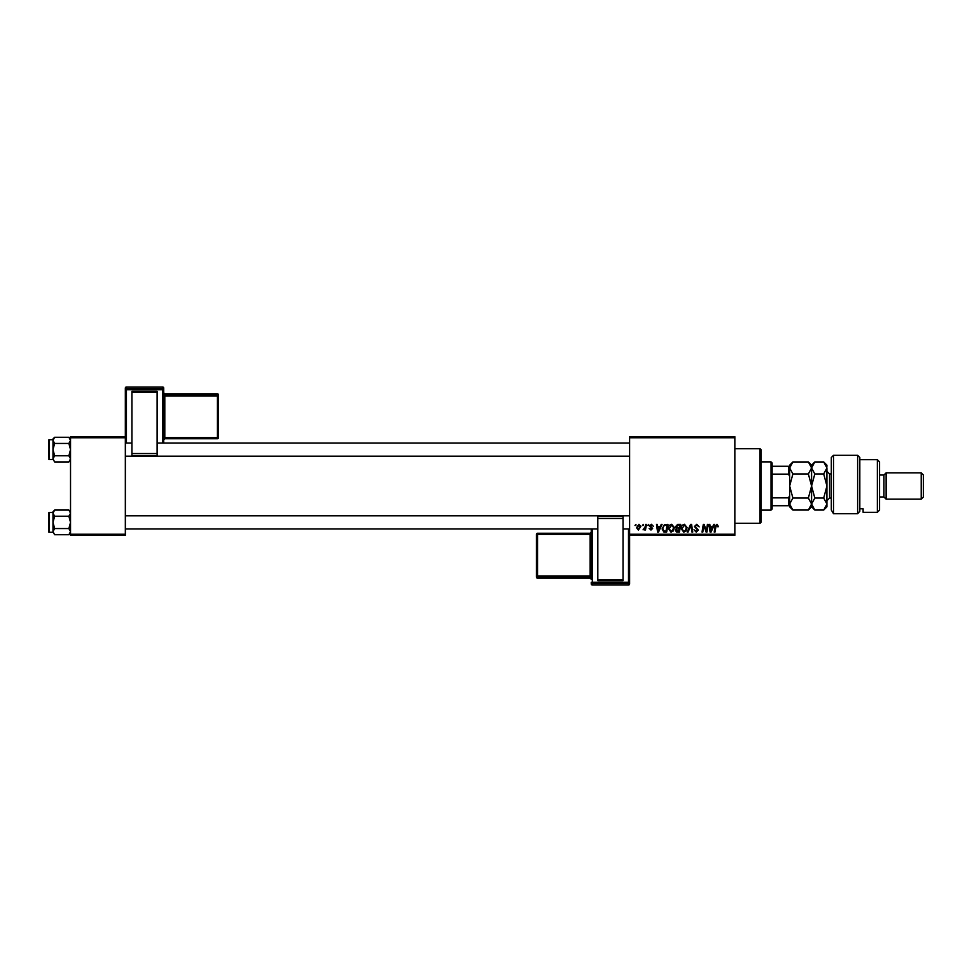 <?xml version="1.0" encoding="UTF-8"?>
<svg xmlns="http://www.w3.org/2000/svg" width="972" height="972" viewBox="0 0 972 972"><rect width="100%" height="100%" fill="white"/><g stroke="black" fill="none" stroke-linecap="round" stroke-linejoin="round"><path stroke-width="1.46" d="M629.613 436.671L734.844 436.671L734.844 437.765L629.613 437.765L629.613 436.671M668.372 528.719C668.359 526.289 669.477 524.807 671.725 524.273L674.349 527.589L673.304 530.979L671.02 532.146L668.372 528.719M660.292 526.46L661.239 524.37L662.102 524.37L658.542 532.036L657.558 532.036L656.513 524.37L657.315 524.37L657.57 526.46L660.292 526.46M717.032 524.273L718.527 526.666L717.737 526.763L716.984 525.172L715.939 526.605L715.015 532.036L714.201 532.036L715.149 526.423L717.032 524.273M694.385 526.52L696.79 524.273L699.172 526.86L696.742 525.172L695.187 526.447L698.37 530.105L696.219 532.146L693.984 529.752L696.256 531.247L697.58 530.153L694.385 526.52M687.216 532.036L690.57 524.37L691.578 524.37L692.757 532.036L691.955 532.036L690.946 525.463L688.067 532.036L687.216 532.036M681.129 528.719C681.117 526.289 682.235 524.807 684.47 524.273L687.107 527.589L686.062 530.979L683.778 532.146L681.129 528.719M635.008 525.463L635.98 524.37L635.822 525.463L635.008 525.463M629.613 534.236L734.844 534.236L734.844 535.329L629.613 535.329L629.613 437.765M734.844 534.236L734.844 437.765M675.455 526.751L677.654 524.37L680.728 524.37L679.44 532.036L676.403 531.915L675.346 530.177L676.403 528.306L675.455 526.751M712.816 526.46L713.752 524.37L714.627 524.37L711.054 532.036L710.082 532.036L709.025 524.37L709.827 524.37L710.095 526.46L712.816 526.46M706.608 529.047L707.434 524.37L708.236 524.37L706.923 532.036L706.085 532.036L703.886 525.536L702.817 532.036L702.015 532.036L703.315 524.37L704.153 524.37L706.365 530.87L706.608 529.047M651.422 524.273L653.33 526.265L651.386 524.965L650.341 525.828L652.625 528.464L650.961 530.044L649.138 528.355L650.997 529.351L651.835 528.586L649.539 525.888L651.422 524.273M664.471 524.552L667.971 524.37L666.683 532.036L663.791 531.939L662.102 528.902L664.471 524.552M636.49 527.711L638.969 524.273L640.864 526.496L638.349 530.044L636.49 527.711M642.383 525.463L643.355 524.37L643.197 525.463L642.383 525.463M645.238 526.605L645.639 524.37L646.441 524.37L645.505 529.947L644.691 529.947L644.898 528.792L643.063 529.849L645.238 526.605M647.765 525.463L648.737 524.37L648.579 525.463L647.765 525.463M70.531 436.671L125.339 436.671L125.339 437.765L70.531 437.765L70.531 436.671M125.339 534.236L125.339 535.329L70.531 535.329L70.531 534.236L125.339 534.236L125.339 437.765M70.531 534.236L70.531 437.765M678.784 531.149L679.185 528.756L676.585 529.072L676.148 530.141L678.784 531.149M679.331 527.857L679.768 525.269L677.496 525.305L676.245 526.775L679.331 527.857M685.43 530.396L686.317 527.553L684.422 525.172L681.931 528.804L683.802 531.247L685.43 530.396M711.322 529.631L712.379 527.359L710.204 527.359L710.678 531.198L711.322 529.631M658.797 529.631L659.854 527.359L657.679 527.359L658.166 531.198L658.797 529.631M666.027 531.149L667.011 525.269L665.99 525.269C663.876 525.463 662.843 526.69 662.892 528.95L663.852 531.016L666.027 531.149M672.673 530.396L673.56 527.553L671.664 525.172L669.173 528.804L671.057 531.247L672.673 530.396M638.373 529.351L640.074 526.581L638.969 524.965L637.28 527.723L638.373 529.351M760.055 448.724L761.161 449.829L761.161 522.171L760.055 523.276L760.055 448.724L734.844 448.724M760.055 523.276L734.844 523.276M70.531 511.722L68.878 510.069L70.531 513.155L68.878 516.229L54.639 516.229L52.986 513.155L54.639 510.069L68.878 510.069M53.023 532.061L54.639 534.722L52.986 531.635L54.639 528.561L52.986 522.389L54.639 516.229M48.6 531.599A0.656 0.656 0 0 0 49.256 532.267L49.256 512.523A0.656 0.656 0 0 0 48.6 513.192L48.6 531.599L48.6 513.192A0.656 0.656 0 0 1 49.256 512.523L52.986 512.523M49.256 532.267L52.986 532.267M68.878 516.229L70.531 522.389L68.878 528.561L70.531 531.635L68.878 534.722L54.639 534.722M68.878 528.561L54.639 528.561M70.069 533.215L70.531 531.635M53.436 511.576L53.023 512.73M54.639 510.069L52.986 511.722L52.986 531.635M48.6 455.042L48.6 444.168M70.531 438.931L68.878 437.279L70.531 440.365L68.878 443.439L54.639 443.439L52.986 440.365L54.639 437.279L68.878 437.279M53.023 459.27L54.639 461.931L52.986 458.845L54.639 455.771L52.986 449.611L54.639 443.439M52.986 439.733L49.256 439.733A0.656 0.656 0 0 0 48.6 440.401L48.6 457.277M48.6 441.932L48.6 440.401A0.656 0.656 0 0 1 49.256 439.733L49.256 459.477A0.656 0.656 0 0 1 48.6 458.808M49.256 459.477L52.986 459.477M68.878 443.439L70.531 449.611L68.878 455.771L70.531 458.845L68.878 461.931L54.639 461.931M68.878 455.771L54.639 455.771M70.069 460.424L70.531 458.845M53.436 438.785L53.023 439.939M54.639 437.279L52.986 438.931L52.986 458.845M771.027 461.882L772.12 462.976L772.12 509.024L771.027 510.118L771.027 461.882L761.161 461.882M772.12 466.268L789.653 466.268L789.653 476.438L788.559 474.142L788.559 466.268M772.12 497.858L788.559 497.858L789.653 495.562L789.653 505.732L788.559 505.732L788.559 497.858M772.12 474.142L788.559 474.142M772.12 505.732L788.559 505.732M831.315 457.496L833.514 455.309L833.514 513.738L831.315 510.021L831.315 457.496M877.364 459.695L879.551 461.882L879.551 510.118L877.364 512.305L877.364 459.695L859.819 459.695M883.937 475.041L883.937 496.959L886.124 499.158L886.124 472.842L883.937 475.041L879.551 475.041M921.213 472.842L923.4 475.041L923.4 496.959L921.213 499.158L921.213 472.842L886.124 472.842M921.213 499.158L886.124 499.158M883.937 496.959L879.551 496.959M859.819 508.781L863.112 508.781L863.112 512.305L863.112 508.781M877.364 512.305L863.112 512.305M857.62 455.309L859.819 457.496L859.819 511.284L857.62 513.738L833.514 513.738L857.62 513.738L857.62 455.309L833.514 455.309M857.62 513.738L859.819 511.284M831.315 510.021L833.514 513.738M792.885 473.972L789.653 467.957L792.885 461.955L808.364 461.955L811.584 467.957L808.364 473.972L792.885 473.972L789.653 486L792.885 498.029L808.364 498.029L811.584 504.043L808.364 510.045L792.885 510.045L789.653 504.043L792.885 498.029M808.364 473.972L811.584 486L808.364 498.029M810.684 507.129L811.353 505.61M808.364 461.955L811.584 465.175L811.584 506.825L808.364 510.045M789.653 505.732L789.653 506.825L792.885 510.045M789.653 495.562L789.653 476.438M792.885 461.955L789.653 465.175L789.653 466.268M811.584 467.957L814.803 461.955L823.709 461.955L826.929 467.957L826.929 506.825L823.709 510.045L814.803 510.045L811.584 504.043L814.803 498.029L811.584 486L814.803 473.972L811.584 467.957M811.584 504.043L811.644 504.82M823.709 461.955L826.929 465.175L826.868 467.131M826.929 467.957L823.709 473.972L826.929 486L823.709 498.029L826.929 504.043L823.709 510.045M826.03 507.141L826.868 504.869M823.709 498.029L814.803 498.029M823.709 473.972L814.803 473.972M218.518 394.936A1.094 1.094 0 0 0 217.424 393.842L217.424 393.842A1.094 1.094 0 0 1 218.518 394.936L218.518 437.655A1.094 1.094 180 0 1 217.424 438.749L164.803 438.749L163.709 439.854L163.709 388.095L163.709 443.025L163.709 393.83L163.709 396.102L164.803 396.066L164.803 437.692L217.424 437.692L217.424 396.066L164.803 396.066L164.803 394.936L217.424 394.936L217.424 393.842L164.803 393.842L164.803 394.936A1.094 1.094 180 0 1 163.709 393.83M131.913 391.327L157.124 391.327L157.124 392.214L131.913 392.214L131.913 391.327M157.124 453.56L157.124 455.674L131.913 455.674L131.913 453.56L157.124 453.56L157.124 392.214M157.124 455.674L131.913 455.674M131.913 453.56L131.913 392.214M126.433 387.002A1.094 1.094 0 0 0 125.339 388.095L125.339 436.671L125.339 388.095A1.094 1.094 180 0 1 126.433 387.002L126.433 388.63L162.603 388.63L162.603 387.002L126.433 387.002L162.603 387.002A1.094 1.094 180 0 1 163.709 388.095A1.094 1.094 0 0 0 162.603 387.002M218.518 437.655A1.094 1.094 0 0 1 217.424 438.749L218.518 436.574M591.243 528.975L591.243 575.898L590.138 575.934L590.138 534.308L537.528 534.308L537.528 575.934L590.138 575.934L590.138 577.064L537.528 577.064L537.528 578.158L590.138 578.158L590.138 577.064A1.094 1.094 -0 0 1 591.243 578.17L591.243 528.975M591.243 583.905A1.094 1.094 0 0 0 592.337 584.998L592.337 584.998A1.094 1.094 -0 0 1 591.243 583.905L591.243 582.277A1.094 1.094 -0 0 0 592.337 583.37L592.337 584.998L628.507 584.998L628.507 583.37L592.337 583.37L592.337 582.24L628.507 582.24L628.507 528.975M591.243 579.251L591.243 579.251A1.094 1.094 180 0 0 590.138 578.158L591.243 579.251M623.028 580.673L597.816 580.673L597.816 579.786L623.028 579.786L623.028 580.673M597.816 518.441L597.816 516.326L623.028 516.326L623.028 518.441L597.816 518.441L597.816 579.786M597.816 516.326L623.028 516.326M623.028 518.441L623.028 579.786M628.507 584.998A1.094 1.094 0 0 0 629.613 583.905L629.613 535.329L629.613 583.905A1.094 1.094 -0 0 1 628.507 584.998L592.337 584.998M536.423 534.345A1.094 1.094 0 0 1 537.528 533.251L537.528 534.308L536.423 534.345L536.423 577.064L536.423 534.345A1.094 1.094 -0 0 1 537.528 533.251L590.138 533.251L590.138 534.308L591.243 534.272M831.315 473.947L829.566 473.947L829.566 498.053L826.929 500.689M162.603 443.025L162.603 389.76L126.433 389.76L126.433 443.025M218.518 396.029A1.094 1.094 180 0 0 217.424 394.936L217.424 396.066L218.518 396.029M163.709 439.842A1.094 1.094 0 0 1 164.803 438.749L164.803 437.692L163.709 437.728M164.803 393.842L164.803 393.842A1.094 1.094 0 0 1 163.709 392.749L164.803 393.842L217.424 393.842M163.709 389.723A1.094 1.094 180 0 0 162.603 388.63L162.603 389.76L163.709 389.723M126.433 388.63A1.094 1.094 180 0 0 125.339 389.723L126.433 389.76L126.433 388.63M592.337 528.975L592.337 582.24L591.243 582.277M536.423 575.971A1.094 1.094 -0 0 0 537.528 577.064L537.528 575.934L536.423 575.971M537.528 578.158A1.094 1.094 180 0 1 536.423 577.064A1.094 1.094 0 0 0 537.528 578.158L590.138 578.158M591.243 532.158A1.094 1.094 180 0 1 590.138 533.251L591.243 532.146M628.507 583.37A1.094 1.094 -0 0 0 629.613 582.277L628.507 582.24L628.507 583.37M70.531 533.069L68.878 534.722M629.613 528.975L623.028 528.975M597.816 528.975L125.339 528.975M629.613 515.816L125.339 515.816M125.339 443.025L131.913 443.025M157.124 443.025L629.613 443.025M125.339 456.184L629.613 456.184M70.531 460.278L68.878 461.931M771.027 510.118L761.161 510.118M811.584 465.175L814.803 461.955M811.584 506.825L814.803 510.045M831.315 498.053L829.566 498.053M829.566 473.947L826.929 471.311M217.424 438.749L164.803 438.749M537.528 533.251L590.138 533.251"/></g></svg>
